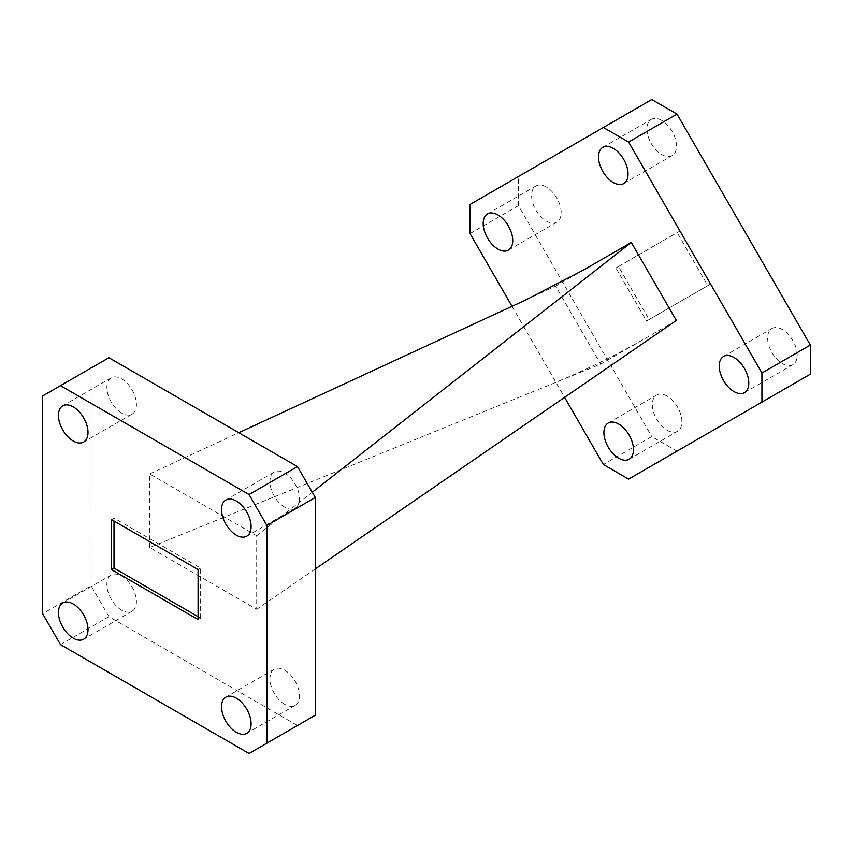 <?xml version="1.0" encoding="UTF-8"?>
<svg xmlns="http://www.w3.org/2000/svg" width="853" height="853" viewBox="0 0 853 853"><rect width="100%" height="100%" fill="white"/><g stroke="black" fill="none" stroke-linecap="round" stroke-linejoin="round"><path stroke-width="0.64" stroke-dasharray="4.26 3.2" d="M661.704 120.433A20.898 12.07 -120 0 0 651.244 119.399A20.898 12.07 -120 0 0 648.045 136.149A20.898 12.07 -120 0 0 661.704 154.564A20.898 12.07 -120 0 0 672.153 155.598A20.898 12.07 -120 0 0 675.352 138.858A20.898 12.07 -120 0 0 661.704 120.433M546.378 187.01A20.898 12.07 -120 0 0 535.929 185.975A20.898 12.07 -120 0 0 532.73 202.726A20.898 12.07 -120 0 0 546.378 221.14A20.898 12.07 -120 0 0 556.838 222.185A20.898 12.07 -120 0 0 560.037 205.434A20.898 12.07 -120 0 0 546.378 187.01M667.11 396.112A20.898 12.07 -120 0 0 656.65 395.078A20.898 12.07 -120 0 0 653.451 411.828A20.898 12.07 -120 0 0 667.11 430.243A20.898 12.07 -120 0 0 677.559 431.277A20.898 12.07 -120 0 0 680.758 414.526A20.898 12.07 -120 0 0 667.11 396.112M782.425 329.535A20.898 12.07 -120 0 0 771.976 328.501A20.898 12.07 -120 0 0 768.766 345.241A20.898 12.07 -120 0 0 782.425 363.666A20.898 12.07 -120 0 0 792.874 364.7A20.898 12.07 -120 0 0 796.073 347.949A20.898 12.07 -120 0 0 782.425 329.535M284.721 507.194A20.898 12.07 60 0 1 271.073 488.78A20.898 12.07 60 0 1 274.271 472.029A20.898 12.07 60 0 1 284.721 473.063A20.898 12.07 60 0 1 298.379 491.477A20.898 12.07 60 0 1 295.181 508.228A20.898 12.07 60 0 1 284.721 507.194M121.638 413.044A20.898 12.07 60 0 1 107.99 394.619A20.898 12.07 60 0 1 111.189 377.868A20.898 12.07 60 0 1 121.638 378.903A20.898 12.07 60 0 1 135.296 397.327A20.898 12.07 60 0 1 132.098 414.078A20.898 12.07 60 0 1 121.638 413.044M121.638 610.183A20.898 12.07 60 0 1 107.99 591.758A20.898 12.07 60 0 1 111.189 575.007A20.898 12.07 60 0 1 121.638 576.042A20.898 12.07 60 0 1 135.296 594.466A20.898 12.07 60 0 1 132.098 611.217A20.898 12.07 60 0 1 121.638 610.183M284.721 704.333A20.898 12.07 60 0 1 271.073 685.919A20.898 12.07 60 0 1 274.271 669.168A20.898 12.07 60 0 1 284.721 670.202A20.898 12.07 60 0 1 298.379 688.616A20.898 12.07 60 0 1 295.181 705.367A20.898 12.07 60 0 1 284.721 704.333M42.65 395.973L91.068 368.016L91.068 585.755L42.65 613.712M60.488 644.601L108.907 616.655L297.462 725.519L249.055 753.466M149.67 547.509L149.67 473.948L256.7 535.737L256.7 609.298L149.67 547.509L600.672 364.146L676.344 320.451M315.301 715.219L297.462 725.519M108.907 616.655L91.068 585.755M91.068 368.016L108.907 357.727M315.301 568.951L256.7 609.298M149.67 473.948L238.797 432.716M526.258 299.712L555.623 286.128L600.672 364.146M256.7 535.737L312.273 492.224M584.134 269.665L555.623 286.128M512.013 306.302L564.601 397.37M679.713 231.131L710.346 284.177L649.09 319.555L618.457 266.499L679.713 231.131L677.165 232.602L707.798 285.648L710.346 284.177M628.597 479.098L810.35 374.168M677.015 451.152L651.788 436.587L603.37 464.533M470.035 233.594L518.453 205.637L651.788 436.587M518.453 205.637L518.453 176.507L470.035 204.464M651.788 99.534L518.453 176.507M707.798 285.648L646.542 321.027L615.909 267.97L677.165 232.602M615.909 267.97L618.457 266.499M646.542 321.027L649.09 319.555M198.088 616.655L200.636 618.126L198.088 619.587M200.636 618.126L200.636 568.098L114.003 518.08L114.003 521.023M114.003 518.08L111.455 519.552M200.636 568.098L198.088 569.569M602.836 147.356L651.244 119.399M487.521 213.932L535.929 185.975M608.242 423.024L656.65 395.078M723.557 356.447L771.976 328.501M274.271 472.029L225.864 499.975M111.189 377.868L62.781 405.825M111.189 575.007L62.781 602.964M274.271 669.168L225.864 697.114M295.181 705.367L246.762 733.324M132.098 611.217L83.679 639.164M132.098 414.078L83.679 442.025M295.181 508.228L246.762 536.185M551.369 384.191C584.806 370.554 616.964 354.795 647.843 336.914M744.456 392.647L792.874 364.7M629.141 459.234L677.559 431.277M508.42 250.132L556.838 222.185M623.735 183.555L672.153 155.598"/><path stroke-width="1.28" d="M613.286 148.39A20.898 12.07 -120 0 0 602.836 147.356A20.898 12.07 -120 0 0 599.627 164.096A20.898 12.07 -120 0 0 613.286 182.521A20.898 12.07 -120 0 0 623.735 183.555A20.898 12.07 -120 0 0 626.934 166.804A20.898 12.07 -120 0 0 613.286 148.39M497.971 214.967A20.898 12.07 -120 0 0 487.521 213.932A20.898 12.07 -120 0 0 484.312 230.683A20.898 12.07 -120 0 0 497.971 249.097A20.898 12.07 -120 0 0 508.42 250.132A20.898 12.07 -120 0 0 511.619 233.381A20.898 12.07 -120 0 0 497.971 214.967M618.692 424.058A20.898 12.07 -120 0 0 608.242 423.024A20.898 12.07 -120 0 0 605.033 439.775A20.898 12.07 -120 0 0 618.692 458.2A20.898 12.07 -120 0 0 629.141 459.234A20.898 12.07 -120 0 0 632.34 442.483A20.898 12.07 -120 0 0 618.692 424.058M734.006 357.482A20.898 12.07 -120 0 0 723.557 356.447A20.898 12.07 -120 0 0 720.348 373.198A20.898 12.07 -120 0 0 734.006 391.612A20.898 12.07 -120 0 0 744.456 392.647A20.898 12.07 -120 0 0 747.665 375.906A20.898 12.07 -120 0 0 734.006 357.482M236.313 501.01A20.898 12.07 -120 0 0 225.864 499.975A20.898 12.07 -120 0 0 222.654 516.726A20.898 12.07 -120 0 0 236.313 535.151A20.898 12.07 -120 0 0 246.762 536.185A20.898 12.07 -120 0 0 249.961 519.434A20.898 12.07 -120 0 0 236.313 501.01M73.23 406.86A20.898 12.07 -120 0 0 62.781 405.825A20.898 12.07 -120 0 0 59.571 422.576A20.898 12.07 -120 0 0 73.23 440.99A20.898 12.07 -120 0 0 83.679 442.025A20.898 12.07 -120 0 0 86.878 425.274A20.898 12.07 -120 0 0 73.23 406.86M73.23 603.999A20.898 12.07 -120 0 0 62.781 602.964A20.898 12.07 -120 0 0 59.571 619.715A20.898 12.07 -120 0 0 73.23 638.129A20.898 12.07 -120 0 0 83.679 639.164A20.898 12.07 -120 0 0 86.878 622.413A20.898 12.07 -120 0 0 73.23 603.999M236.313 698.149A20.898 12.07 -120 0 0 225.864 697.114A20.898 12.07 -120 0 0 222.654 713.865A20.898 12.07 -120 0 0 236.313 732.29A20.898 12.07 -120 0 0 246.762 733.324A20.898 12.07 -120 0 0 249.961 716.573A20.898 12.07 -120 0 0 236.313 698.149M249.055 494.537L60.488 385.673L42.65 395.973L42.65 613.712L60.488 644.601L249.055 753.466L266.893 743.176L266.893 525.437L249.055 494.537L297.462 466.591L108.907 357.727L60.488 385.673M266.893 743.176L315.301 715.219L315.301 497.48L266.893 525.437M111.455 569.569L198.088 619.587L198.088 569.569L111.455 519.552L111.455 569.569L114.003 568.098L198.088 616.655M297.462 466.591L315.301 497.48M312.273 492.224L631.305 242.433L676.344 320.451L315.301 568.951M238.797 432.716L526.258 299.712L584.134 269.665L631.305 242.433M564.601 397.37L603.37 464.533L628.597 479.098L761.932 402.115L761.932 372.985L628.597 142.046L603.37 127.481L470.035 204.464L470.035 233.594L512.013 306.302M603.37 127.481L651.788 99.534L677.015 114.089L628.597 142.046M761.932 372.985L810.35 345.038L677.015 114.089M810.35 345.038L810.35 374.168L761.932 402.115M114.003 521.023L114.003 568.098"/></g></svg>
